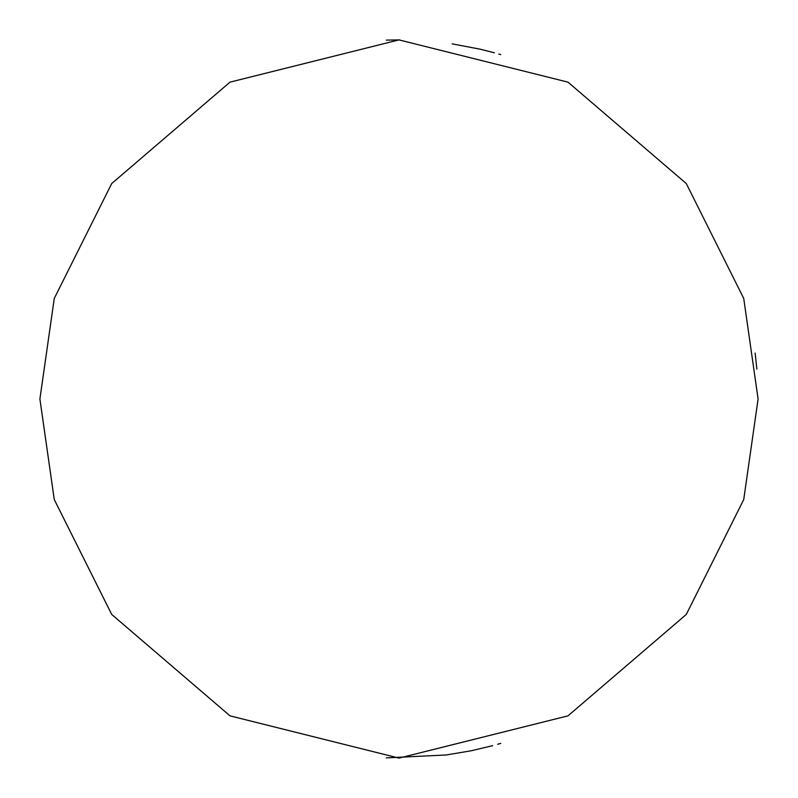<?xml version="1.0" encoding="UTF-8"?>
<svg xmlns="http://www.w3.org/2000/svg" width="798" height="798" viewBox="0 0 798 798"><rect width="100%" height="100%" fill="white"/><g stroke="black" fill="none" stroke-linecap="round" stroke-linejoin="round"><path stroke-width="1.2" d="M500.745 54.613L498.81 54.055M494.431 52.808L480.326 49.227L452.197 43.86M399.728 39.9L386.322 40.119M386.322 757.881L446.311 754.968L471.199 750.768L492.655 745.671M497.643 744.285L500.745 743.387M39.9 399L54.264 499.548L111.72 614.46L230.014 715.856L399 758.1L567.986 715.856L686.28 614.46L743.736 499.548L758.1 399L743.736 298.452L686.28 183.54L567.986 82.144L399 39.9L230.014 82.144L111.72 183.54L54.264 298.452L39.9 399M756.853 369.075L755.147 353.035"/></g></svg>
